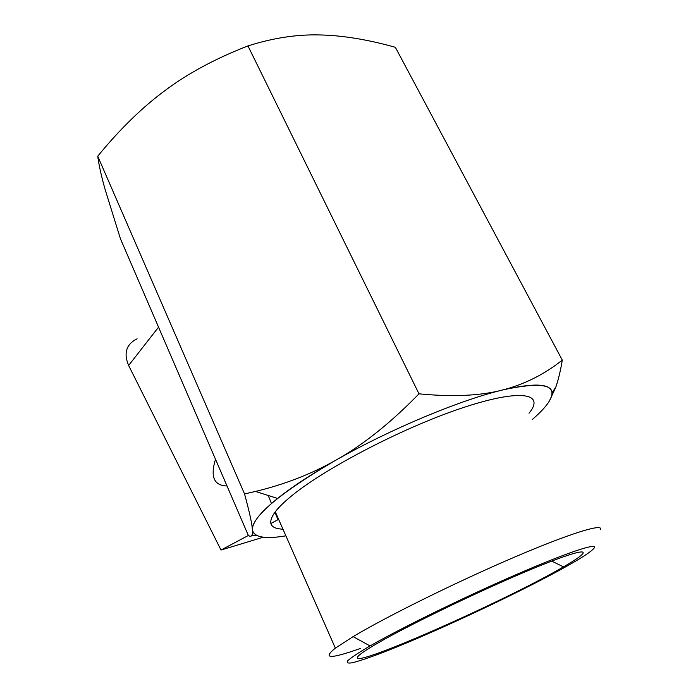 <?xml version="1.0" encoding="UTF-8"?>
<svg xmlns="http://www.w3.org/2000/svg" width="698" height="698" viewBox="0 0 698 698"><rect width="100%" height="100%" fill="white"/><g stroke="black" fill="none" stroke-linecap="round" stroke-linejoin="round"><path stroke-width="1.05" d="M278.694 519.495L277.987 519.696L274.96 512.192M271.47 503.528L268.224 495.475M215.499 459.275C210.15 476.778 213.981 485.677 227.016 485.974M137.096 338.8C126.259 344.219 123.433 353.109 128.624 365.464L221.004 550.041L248.409 535.445M252.406 533.324L253.418 532.783M270.824 523.509L277.987 519.696M221.004 550.041L263.312 537.207M558.609 570.737C515.438 594.19 445.891 626.935 397.345 646.749C377.086 654.942 361.328 660.587 352.368 662.751C347.717 663.528 346.243 662.786 347.918 660.526C351.574 657.359 358.632 652.674 369.094 646.488L370.045 645.938C400.731 628.252 463.446 597.514 515.159 575.056C567.003 552.511 597.793 542.407 594.234 547.939C591.476 551.708 579.602 559.307 558.609 570.737M378.272 642.814C365.22 650.37 358.249 655.213 357.359 657.333C352.542 668.571 505.91 600.646 563.461 566.889C594.827 548.907 589.775 545.688 540.889 565.371C492.343 584.837 412.745 622.825 378.272 642.814M600.263 529.756C604.512 522.802 570.877 532.932 513.309 557.641C455.89 582.263 386.264 616.735 353.109 636.628L335.363 648.137C321.865 659.052 330.294 659.13 360.657 648.372M529.014 413.242C545.67 393.061 520.35 388.254 460.558 408.496C400.975 428.52 322.092 469.963 289.749 497.43C283.309 502.822 278.485 507.603 275.282 511.765C267.308 522.837 269.864 528.648 282.96 529.189M532.26 419.524C538.638 414.054 543.541 409.063 546.979 404.543L548.131 402.947C559.962 385.366 545.164 380.951 503.738 389.711L499.698 390.714C457.443 401.21 390.496 429.279 338.417 458.743L333.443 461.561C280.256 493.041 253.226 515.56 252.362 529.136L252.44 530.244C254.342 537.434 265.493 539.292 285.892 535.828M499.698 390.714L500.789 390.444M500.344 390.548C457.975 400.966 390.295 429.322 337.876 459.048M337.448 459.284L338.417 458.743M502.639 389.981L503.738 389.711M547.555 403.741C550.652 399.474 552.118 395.836 551.961 392.852C551.315 383.612 535.026 382.626 503.075 389.877M252.44 530.244L252.362 529.136M252.406 529.817C253.924 537.347 265.083 539.345 285.883 535.82M333.443 461.561L334.412 461.012M333.993 461.256C310.566 474.71 291.764 487.108 277.586 498.442C260.354 512.472 251.952 522.846 252.388 529.564M97.737 156.212C119.611 129.418 142.078 107.492 165.147 90.435C188.041 73.307 215.647 58.466 247.965 45.92L418.992 393.838C390.758 422.822 363.073 444.931 335.921 460.148C311.544 473.968 284.723 484.395 255.477 491.444L244.553 493.948C249.456 512.009 252.074 523.919 252.397 529.686C252.798 535.68 251.437 537.582 248.314 535.383L120.466 238.838L105.005 189.114C101.611 176.995 99.273 166.674 98.008 158.141L97.737 156.212L244.553 493.948M251.804 535.445L256.698 535.471M247.965 45.92C272.822 38.032 296.571 34.368 319.23 34.926C341.994 35.336 367.366 39.463 395.347 47.29L562.291 360.116C544.012 374.643 523.823 384.668 501.722 390.208C479.858 395.836 452.278 397.049 418.992 393.838M549.378 401.01L555.739 387.303C558.278 380.131 560.459 371.074 562.291 360.116M158.542 327.161L128.624 365.464M370.045 645.938L353.109 636.628M275.282 511.765L335.363 648.137M277.586 498.442L255.477 491.444M551.987 392.817L555.739 387.303M551.717 561.096L563.461 566.889"/></g></svg>
